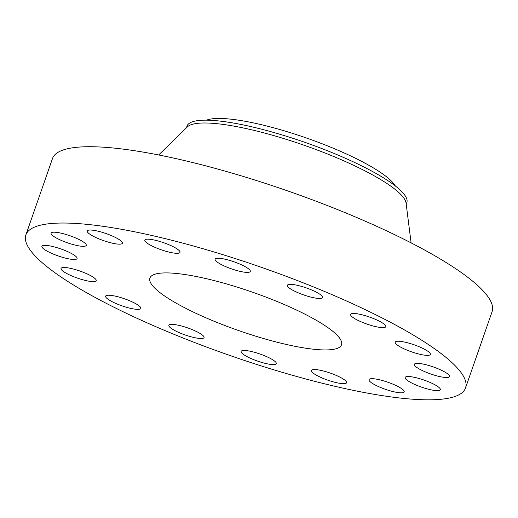 <?xml version="1.0" encoding="UTF-8"?>
<svg xmlns="http://www.w3.org/2000/svg" width="518" height="518" viewBox="0 0 518 518"><rect width="100%" height="100%" fill="white"/><g stroke="black" fill="none" stroke-linecap="round" stroke-linejoin="round"><path stroke-width="0.78" d="M308.068 296.335A18.622 3.743 -160.8 0 0 322.552 297.533A18.622 3.743 -160.8 0 0 301.858 286.486A18.622 3.743 -160.8 0 0 287.38 285.288A18.622 3.743 -160.8 0 0 308.068 296.335M28.807 248.005A232.757 46.801 -160.8 0 0 257.504 364.717A232.757 46.801 -160.8 0 0 465.52 387.976A232.757 46.801 -160.8 0 0 462.619 374.851A232.757 46.801 -160.8 0 0 233.916 258.139A232.757 46.801 -160.8 0 0 25.9 234.881A232.757 46.801 -160.8 0 0 28.807 248.005M465.52 387.976L492.1 311.655A232.757 46.801 -160.8 0 0 489.193 298.53A232.757 46.801 -160.8 0 0 260.496 181.818A232.757 46.801 -160.8 0 0 52.48 158.56L25.9 234.881M411.111 242.877L406.067 203.069A116.382 23.401 -160.8 0 0 404.396 198.893A116.382 23.401 -160.8 0 0 295.525 142.327A116.382 23.401 -160.8 0 0 187.348 126.904L158.67 154.966M406.235 204.351L406.831 202.629A116.382 23.401 -160.8 0 0 405.38 196.069A116.382 23.401 -160.8 0 0 331.896 152.545A116.382 23.401 -160.8 0 0 222.002 121.322A116.382 23.401 -160.8 0 0 187.024 126.081L186.422 127.81M395.357 185.981L394.405 184.615A102.447 20.603 -160.8 0 0 329.047 146.503A102.447 20.603 -160.8 0 0 233.411 119.464A102.447 20.603 -160.8 0 0 207.951 119.684L206.352 120.163M151.191 283.793A101.431 20.396 -160.8 0 0 250.854 334.647A101.431 20.396 -160.8 0 0 341.498 344.787A101.431 20.396 -160.8 0 0 340.235 339.063A101.431 20.396 -160.8 0 0 240.572 288.202A101.431 20.396 -160.8 0 0 149.922 278.069A101.431 20.396 -160.8 0 0 151.191 283.793M242.217 271.814A18.622 3.743 -160.8 0 0 250.291 271.445A18.622 3.743 -160.8 0 0 241.699 264.912A18.622 3.743 -160.8 0 0 223.2 258.825A18.622 3.743 -160.8 0 0 215.119 259.194A18.622 3.743 -160.8 0 0 223.711 265.728A18.622 3.743 -160.8 0 0 242.217 271.814M176.897 253.315A18.622 3.743 -160.8 0 0 180.011 252.37A18.622 3.743 -160.8 0 0 168.292 244.47A18.622 3.743 -160.8 0 0 147.967 239.174A18.622 3.743 -160.8 0 0 144.846 240.125A18.622 3.743 -160.8 0 0 156.565 248.025A18.622 3.743 -160.8 0 0 176.897 253.315M122.047 243.674A18.622 3.743 -160.8 0 0 122.416 243.22A18.622 3.743 -160.8 0 0 107.336 234.019A18.622 3.743 -160.8 0 0 87.613 230.523A18.622 3.743 -160.8 0 0 87.244 230.976A18.622 3.743 -160.8 0 0 102.324 240.177A18.622 3.743 -160.8 0 0 122.047 243.674M86.033 244.341A18.622 3.743 -160.8 0 0 67.735 235.004A18.622 3.743 -160.8 0 0 51.094 233.139A18.622 3.743 -160.8 0 0 51.327 234.194A18.622 3.743 -160.8 0 0 69.626 243.531A18.622 3.743 -160.8 0 0 86.266 245.39A18.622 3.743 -160.8 0 0 86.033 244.341M74.327 255.219A18.622 3.743 -160.8 0 0 55.122 247.138A18.622 3.743 -160.8 0 0 41.893 246.296A18.622 3.743 -160.8 0 0 44.639 249.618A18.622 3.743 -160.8 0 0 63.837 257.699A18.622 3.743 -160.8 0 0 77.065 258.54A18.622 3.743 -160.8 0 0 74.327 255.219M88.707 274.657A18.622 3.743 -160.8 0 0 71.024 268.46A18.622 3.743 -160.8 0 0 61.046 268.428A18.622 3.743 -160.8 0 0 68.557 274.449A18.622 3.743 -160.8 0 0 86.241 280.652A18.622 3.743 -160.8 0 0 96.218 280.678A18.622 3.743 -160.8 0 0 88.707 274.657M126.994 299.695A18.622 3.743 -160.8 0 0 105.64 296.179A18.622 3.743 -160.8 0 0 119.451 304.914A18.622 3.743 -160.8 0 0 140.805 308.43A18.622 3.743 -160.8 0 0 126.994 299.695M183.353 326.515A18.622 3.743 -160.8 0 0 168.874 325.317A18.622 3.743 -160.8 0 0 189.562 336.37A18.622 3.743 -160.8 0 0 204.04 337.568A18.622 3.743 -160.8 0 0 183.353 326.515M249.21 351.042A18.622 3.743 -160.8 0 0 241.129 351.411A18.622 3.743 -160.8 0 0 249.721 357.944A18.622 3.743 -160.8 0 0 268.227 364.024A18.622 3.743 -160.8 0 0 276.301 363.655A18.622 3.743 -160.8 0 0 267.709 357.122A18.622 3.743 -160.8 0 0 249.21 351.042M314.53 369.535A18.622 3.743 -160.8 0 0 311.409 370.48A18.622 3.743 -160.8 0 0 323.128 378.386A18.622 3.743 -160.8 0 0 343.46 383.676A18.622 3.743 -160.8 0 0 346.581 382.731A18.622 3.743 -160.8 0 0 334.861 374.825A18.622 3.743 -160.8 0 0 314.53 369.535M369.373 379.182A18.622 3.743 -160.8 0 0 369.01 379.629A18.622 3.743 -160.8 0 0 384.084 388.837A18.622 3.743 -160.8 0 0 403.813 392.327A18.622 3.743 -160.8 0 0 404.176 391.88A18.622 3.743 -160.8 0 0 389.102 382.672A18.622 3.743 -160.8 0 0 369.373 379.182M405.393 378.516A18.622 3.743 -160.8 0 0 423.685 387.852A18.622 3.743 -160.8 0 0 440.326 389.711A18.622 3.743 -160.8 0 0 440.099 388.662A18.622 3.743 -160.8 0 0 421.801 379.325A18.622 3.743 -160.8 0 0 405.16 377.467A18.622 3.743 -160.8 0 0 405.393 378.516M417.1 367.631A18.622 3.743 -160.8 0 0 436.305 375.718A18.622 3.743 -160.8 0 0 449.527 376.56A18.622 3.743 -160.8 0 0 446.788 373.238A18.622 3.743 -160.8 0 0 427.583 365.151A18.622 3.743 -160.8 0 0 414.361 364.309A18.622 3.743 -160.8 0 0 417.1 367.631M402.713 348.193A18.622 3.743 -160.8 0 0 420.396 354.396A18.622 3.743 -160.8 0 0 430.374 354.422A18.622 3.743 -160.8 0 0 422.863 348.407A18.622 3.743 -160.8 0 0 405.18 342.204A18.622 3.743 -160.8 0 0 395.208 342.178A18.622 3.743 -160.8 0 0 402.713 348.193M364.426 323.161A18.622 3.743 -160.8 0 0 385.787 326.67A18.622 3.743 -160.8 0 0 371.976 317.942A18.622 3.743 -160.8 0 0 350.615 314.426A18.622 3.743 -160.8 0 0 364.426 323.161M321.134 148.29A110.807 22.28 -160.8 0 0 287.93 136.726"/></g></svg>
